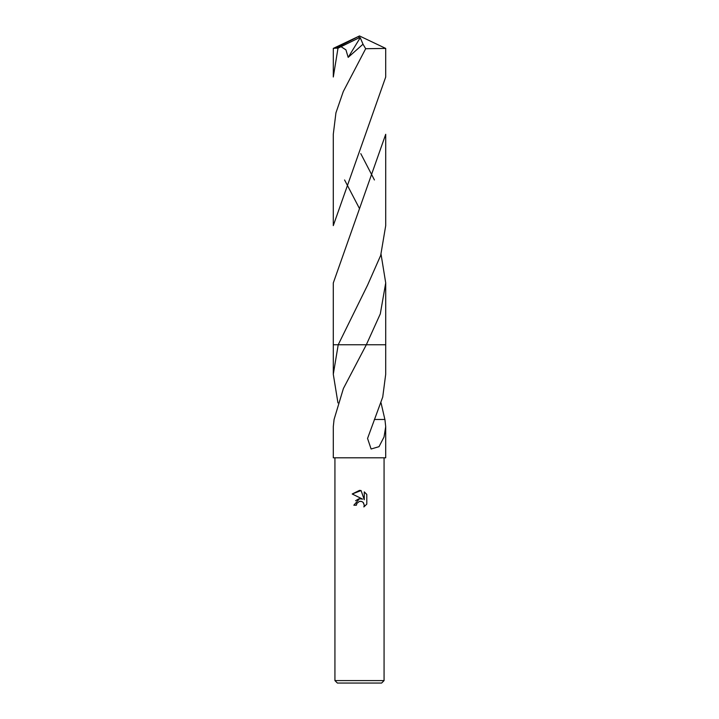 <?xml version="1.0" encoding="UTF-8"?>
<svg xmlns="http://www.w3.org/2000/svg" width="719" height="719" viewBox="0 0 719 719"><rect width="100%" height="100%" fill="white"/><g stroke="black" fill="none" stroke-linecap="round" stroke-linejoin="round"><path stroke-width="1.08" d="M359.5 501.35L356.849 503.426L356.426 505.205L353.847 505.205L359.5 498.752L362.628 499.13L352.202 493.989L359.5 490.385L361.082 490.556L364.272 499.732L364.272 491.877L366.798 494.438L366.798 504.127L363.868 506.94L364.281 505.187L363.131 502.41L361.864 501.556L359.5 501.35L361.217 501.359M384.072 680.596L381.618 683.05L337.382 683.05L334.928 680.596L384.072 680.596L384.072 457.796M359.5 457.796L385.708 457.796L385.708 426.664L384.027 436.99L379.021 446.67L371.103 449.007L367.553 438.446L382.733 397.041L385.708 374.257L385.717 344.752L366.331 344.761L343.403 388.503L334.074 419.474L333.292 426.664L333.292 457.796L359.5 457.796M381.052 402.892L384.881 419.474M374.356 419.474L384.926 419.474L385.708 426.664M356.426 505.205L356.696 503.767M363.419 502.734L364.281 505.187L363.868 506.94L366.798 504.127M362.628 499.13L359.338 498.77M358.565 498.941L355.581 500.748M366.798 494.438L364.272 491.877M361.082 490.556L352.202 493.989M337.948 402.892L333.292 374.257L338.218 344.752L385.717 344.752L385.717 282.918L380.306 313.87L366.331 344.752L385.717 344.752M333.283 282.998L385.717 134.291L385.717 225.622L380.693 255.407L367.535 285.218L338.218 344.752L333.283 344.752L333.283 282.918L333.283 344.752L338.227 344.761M358.727 38.008L359.5 35.95L335.827 48.173L333.31 48.389L333.292 76.996L338.002 48.173L358.727 38.008L359.5 35.95L385.708 48.416L385.708 76.942M385.717 77.005L333.283 225.631L333.283 134.291L335.935 112.847L343.287 91.529L365.674 48.721L385.708 48.416M335.827 48.173L338.002 48.173M333.31 48.389L359.5 35.95M374.419 179.966L360.785 153.641M341.067 46.699L345.929 49.845L348.185 57.367L363.005 44.201L365.674 48.721M344.581 179.966L359.5 208.6M381.052 254.265L385.717 282.918M358.727 38.08L360.246 37.694L348.185 57.367M360.246 37.694L363.005 44.201M333.292 344.761L333.292 374.257M334.928 457.796L334.928 680.596"/></g></svg>
